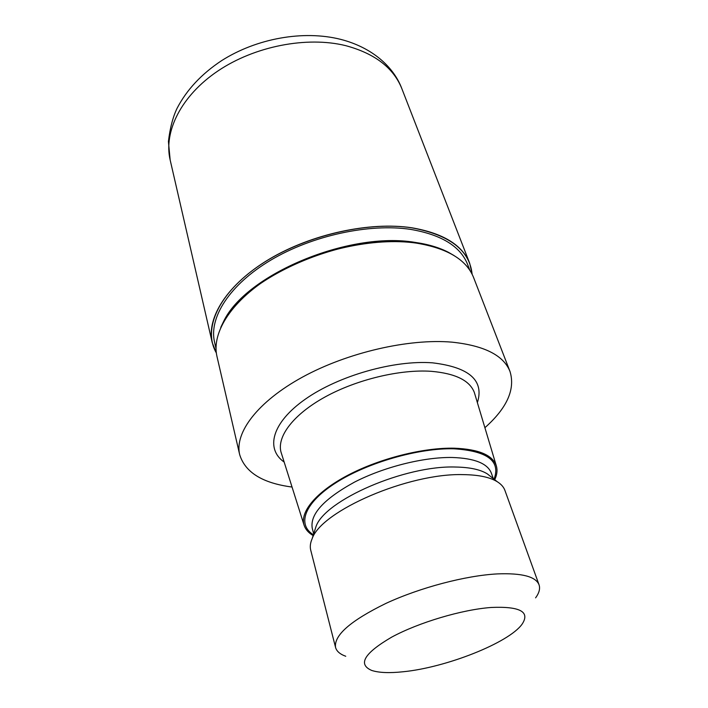 <?xml version="1.0" encoding="UTF-8"?>
<svg xmlns="http://www.w3.org/2000/svg" width="708" height="708" viewBox="0 0 708 708"><rect width="100%" height="100%" fill="white"/><g stroke="black" fill="none" stroke-linecap="round" stroke-linejoin="round"><path stroke-width="1.06" d="M472.121 274.235C469.696 250.313 449.58 234.844 411.773 227.834C366.797 220.914 302.874 236.286 260.579 264.712C218.126 293.13 202.612 329.22 216.338 352.929C202.603 329.22 218.126 293.139 260.571 264.712C302.874 236.286 366.797 220.914 411.773 227.834C449.58 234.844 469.696 250.313 472.121 274.244M220.772 327.353L223.542 321.6C245.313 274.819 348.885 230.958 415.26 242.419C428.305 244.295 439.403 247.614 448.562 252.375L454.085 255.579M216.02 348.486L214.559 342.176C208.701 317.795 229.392 284.775 270.757 260.155C312.051 235.552 369.399 223.153 410.543 229.374C441.385 234.667 460.386 246.322 467.554 264.341L469.891 270.385M292.023 487.042C262.571 483.175 245.118 472.369 239.667 454.607L216.984 356.522C211.17 332.309 232.295 299.307 274.359 274.536C316.343 249.774 374.559 237.1 416.18 243.092C429.322 244.977 440.5 248.313 449.704 253.101L448.562 252.375M313.14 535.584C308.529 532.85 305.529 529.442 304.139 525.371L280.952 451.899C276.89 436.349 293.546 414.286 325.211 396.896C356.832 379.515 400.1 369.169 431.181 371.311C455.297 373.399 469.67 380.426 474.316 392.409L496.432 466.209C497.574 470.369 497.007 474.864 494.733 479.723M304.139 525.371C299.599 512.07 316.122 491.91 348 475.165C379.824 458.439 423.499 447.456 454.421 448.199C478.98 449.217 492.98 455.217 496.432 466.209M314.52 531.239L316.007 526.557C324.751 500.229 405.003 465.218 455.563 467.032C469.749 467.271 480.325 469.546 487.29 473.864L491.148 476.9M345.743 656.254C340.017 654.219 336.619 651.271 335.548 647.404L310.724 550.151C309.839 546.709 310.316 542.903 312.139 538.726C321.299 510.866 408.675 472.909 463.28 474.625C478.59 474.82 489.936 477.192 497.317 481.759C501.175 484.184 503.715 487.069 504.919 490.405L539.045 584.799C540.337 588.596 539.186 592.95 535.593 597.853M335.548 647.404C333.813 635.341 350.628 620.659 385.984 603.375C420.163 587.543 465.749 575.56 497.352 573.905C521.893 572.94 535.797 576.577 539.045 584.799M491.405 607.455C520.07 606.252 530.301 611.818 522.106 624.155C508.857 642.864 445.952 667.591 403.118 671.759C389.329 673.22 378.851 672.777 371.682 670.432C357.567 664.316 364.213 653.227 391.621 637.173C418.702 622.465 462.191 609.535 491.405 607.455M239.667 454.607C234.383 432.836 257.535 401.684 302.52 377.09C347.424 352.513 408.95 338.362 452.04 342.159C484.263 345.575 503.583 355.345 509.99 371.443C515.459 389.196 507.096 407.95 484.909 427.703M223.542 321.6L223.002 322.839C244.897 275.775 349.327 231.56 416.18 243.092C447.35 248.198 466.492 259.686 473.608 277.571L509.99 371.443M216.374 353.142L212.205 342.53C206.276 317.724 227.339 284.112 269.483 259.039C311.547 233.994 369.965 221.4 411.817 227.781C443.12 233.18 462.413 245.03 469.696 263.314L472.218 274.439M284.129 462.05C265.217 448.748 271.872 422.579 305.378 399.135C338.672 375.683 394.259 359.885 432.588 362.841C469.404 367.248 484.334 380.506 477.396 402.595M313.405 534.752C296.74 524.469 304.254 502.91 335.919 482.767C367.399 462.616 418.694 447.881 453.784 448.792C487.449 450.916 500.875 461.05 494.042 479.174M313.688 533.841L312.237 528.212C309.874 514.265 323.937 498.919 354.434 482.157C383.922 466.961 423.853 456.97 452.306 457.483C474.581 458.244 487.591 463.457 491.334 473.112L493.29 478.59M212.205 342.53L170.159 159.99C163.477 131.715 181.027 95.837 217.896 70.977C254.703 46.135 306.945 36.028 345.778 45.666C374.886 53.56 393.586 67.906 401.87 88.712L469.696 263.314M487.29 473.864L497.317 481.759M316.007 526.557L312.139 538.726M170.159 159.99L168.424 141.512C170.017 128.015 172.92 116.926 177.115 108.227C186.744 89.766 201.55 73.924 221.542 60.684C256.5 38.409 303.263 29.975 340.468 39.312C372.187 47.383 393.745 66.906 401.87 88.712"/></g></svg>
